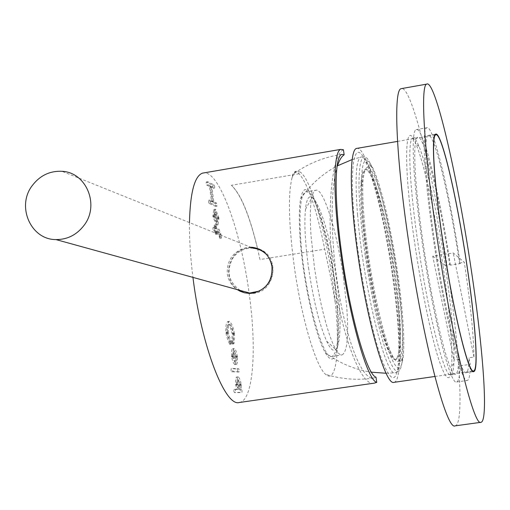 <?xml version="1.0" encoding="UTF-8"?>
<svg xmlns="http://www.w3.org/2000/svg" width="510" height="510" viewBox="0 0 510 510"><rect width="100%" height="100%" fill="white"/><g stroke="black" fill="none" stroke-linecap="round" stroke-linejoin="round"><path stroke-width="0.38" stroke-dasharray="2.55 1.91" d="M394.045 382.328C402.345 381.333 401.089 329.67 392.732 273.405C383.794 210.796 366.817 148.2 357.427 148.282M392.177 273.111C385.605 227.715 374.761 181.375 365.804 162.269C352.448 130.834 347.163 176.995 358.708 255.657C364.752 297.732 374.302 339.883 382.392 361.233C390.864 382.022 396.162 383.118 398.297 364.522C399.91 343.459 397.87 312.993 392.177 273.111M365.179 255.236C354.182 180.534 358.83 136.266 371.376 166.088C379.784 184.225 390.086 228.55 396.391 271.989C401.854 310.156 403.856 339.239 402.409 359.244C400.458 376.852 395.505 375.692 387.549 355.75C379.172 332.023 371.714 298.516 365.179 255.236M455.111 425.856C464.406 424.938 459.727 349.191 447.563 269.114C434.545 180.929 412.788 90.111 402.173 88.485M443.011 265.844C435.521 215.475 424.275 163.869 416.115 144.368C404.602 114.151 402.728 163.378 415.095 245.801C421.649 290.139 430.956 334.777 438.358 358.25C446.027 381.225 450.496 383.864 451.745 366.174C452.517 344.129 449.61 310.686 443.011 265.844M432.741 256.16L445.211 265.27C437.861 215.908 426.889 165.348 418.984 146.325C416.434 140.142 414.349 137.407 412.717 138.114C407.388 139.332 409.422 186.322 418.296 245.603C428.508 315.747 444.822 378.611 450.757 374.888C452.434 374.467 453.466 370.655 453.868 363.458L454.002 359.964L458.63 359.295L459.963 365.829L470.252 364.35L468.939 357.803L473.956 357.076C473.669 334.955 470.462 303.361 464.323 262.287L453.231 252.934L432.741 256.16L454.002 359.964C454.193 337.824 451.267 306.261 445.211 265.27L449.648 264.575C439.951 198.9 423.944 133.212 417.492 137.298C412.322 138.484 414.522 185.474 423.415 244.794C433.672 314.97 449.807 377.904 455.551 374.206C457.425 373.671 458.458 368.704 458.63 359.295M449.648 264.575L450.375 265.13L460.211 263.594C449.833 193.736 433.156 123.503 426.755 127.774C421.655 128.998 424.352 178.895 433.889 242.218C444.918 317.207 461.703 384.323 467.351 380.46C469.238 379.918 470.201 374.544 470.252 364.35M450.375 265.13C440.073 195.343 423.026 125.25 416.115 129.61C410.639 130.904 412.947 180.801 422.427 244.041C433.366 318.941 450.559 385.904 456.66 381.977C458.688 381.416 459.79 376.029 459.963 365.829M460.211 263.594L459.523 263.032C449.756 197.293 434.106 131.465 428.119 135.469C423.313 136.597 425.875 183.594 434.826 242.977C445.16 313.242 460.912 376.316 466.229 372.676C467.976 372.16 468.881 367.206 468.939 357.803M459.523 263.032L464.323 262.287M473.956 357.076L453.231 252.934M300.122 172.017L296.457 171.245L295.73 171.596L293.741 173.782L292.071 177.671L292.848 174.426L294.933 171.5L297.84 172.405L299.153 173.789C308.161 184.391 316.684 209.521 324.73 249.173L331.315 280.309L335.389 303.399C329.798 246.47 312.458 179.826 300.122 172.017M292.071 177.671C287.978 193.972 288.634 222.959 294.028 264.639C301.091 316.946 315.868 366.837 325.673 374.397C336.39 384.285 340.164 349.981 335.389 303.399M337.492 165.775C330.442 186.909 330.486 234.562 336.951 279.627C344.339 333.406 360.704 380.02 373.556 378.063L375.997 377.17M257.544 248.491L259.972 259.552L324.73 249.173M299.153 173.789L231.381 185.296C240.777 193.902 249.492 214.94 257.524 248.415M250.773 247.254L246.936 247.541C233.465 251.009 226.893 259.724 227.218 273.685C228.27 280.43 231.604 285.734 237.214 289.603M239.381 402.486C253.298 400.675 256.944 349.548 249.275 294.378C241.294 232.63 219.772 171.653 204.083 172.864M343.434 149.761C329.9 155.244 326.056 227.594 334.745 281.023C340.916 331.729 361.061 388.129 374.397 383.118M251.57 247.573L247.726 247.854C228.002 250.104 221.327 279.601 238.246 289.89M244.264 292.727L249.645 293.601L253.872 293.352C276.171 291 280.226 255.848 259.048 249.001M209.145 203.426L208.545 201.711L208.666 200.347L211.548 201.667L209.521 186.475L206.697 185.06L206.097 183.332L206.289 182L212.67 185.232L213.142 188.26L210.298 186.864L212.319 202.024L215.086 203.311L215.666 204.994L215.494 206.333L209.145 203.426L210.649 203.178L210.056 201.456L210.171 200.092L213.046 201.412L211.019 186.22L208.201 184.805L207.602 183.077L207.717 181.732L214.149 184.983L214.729 186.685L214.621 188.011L211.784 186.609L213.811 201.775L216.572 203.063L217.037 206.091L210.649 203.178M232.433 343.944C233.115 339.411 233.287 336.198 232.942 334.305L232.853 333.597C231.948 327.809 230.316 323.805 227.951 321.587L227.607 321.587C226 323.563 225.458 327.222 225.987 332.552L226.083 333.272C226.268 335.574 227.447 339.201 229.608 344.154L229.978 343.345L229.5 341.292L226.797 333.062L226.963 326.884L228.091 324.691L229.162 325.201L230.239 327.063L232.158 333.795L231.846 343.217L232.311 344.091L233.937 343.714C234.613 339.182 234.785 335.969 234.447 334.075L234.415 333.725L232.917 333.954M237.66 372.096L237.813 370.56L237.246 368.998L231.196 368.666L231.03 370.222L231.616 371.815L239.184 371.873L239.317 370.343L238.75 368.775L232.7 368.443L232.56 369.999L233.14 371.592L239.165 371.873M234.39 392.636L233.809 391.062L233.956 389.481L236.831 389.481L235.671 384.623C235.276 380.906 235.582 378.375 236.589 377.024L236.691 377.017C238.1 378.292 239.101 380.855 239.694 384.712L239.802 389.474L240.554 391.03L240.414 392.585L234.39 392.636L235.92 392.413L235.339 390.839L235.486 389.257L238.355 389.257L236.831 389.481M238.355 389.257L237.188 384.406C236.799 380.683 237.099 378.152 238.1 376.807L238.202 376.794C239.604 378.069 240.605 380.639 241.198 384.495L241.306 389.257L242.059 390.813L241.925 392.362L235.92 392.413M233.956 389.481L235.499 389.257L233.956 389.481M189.459 222.589C189.261 239.043 190.421 257.308 192.939 277.383M234.849 364.599L235.881 362.942L236.079 358.383L234.441 351.014L233.064 348.814L232.356 348.834L231.973 349.407L231.508 352.206L231.667 356.79C232.273 360.672 233.338 363.279 234.849 364.599L236.742 364.248L237.475 362.145L237.481 356.63L235.983 356.853M219.842 238.457L217.917 232.439L215.52 231.495L215.558 234.53L214.755 231.189L213.511 230.698L212.925 229.009L213.046 227.619L214.34 228.123L214.245 225.127L215.112 228.429L217.509 229.392L219.593 234.9L219.842 238.457L221.327 238.208L219.408 232.197L217.018 231.247L217.062 234.288L216.253 230.941L215.022 230.45L214.429 228.76L214.551 227.371L215.845 227.874L215.749 224.878L216.61 228.18L219 229.149L221.079 234.651L221.327 238.208M216.202 225.057L216.578 225.095L217.445 218.267L214.162 209.502L213.766 209.457L212.893 216.272L216.202 225.057L218.063 224.846L218.924 218.025L217.445 218.267M259.972 259.552L257.505 248.478M257.486 248.402C249.466 215.284 240.765 194.246 231.381 185.296M241.306 389.257L239.802 389.474M241.262 384.833L239.751 385.05M237.22 384.744L235.697 384.967M237.972 384.75L239.847 388.926L240.51 384.738L238.559 379.918L237.972 384.75L236.455 384.973L238.329 389.143L238.999 384.961L237.042 380.141L236.455 384.973M240.51 384.738L238.999 384.961M237.481 356.63L235.945 350.791L234.275 348.483L233.656 348.84L233.134 350.695L233.121 356.209L231.604 356.439M233.121 356.209L233.185 356.56C233.797 360.449 234.855 363.05 236.359 364.376M233.886 356.324L234.581 351.588L236.729 356.522L236.041 361.258L233.886 356.324L232.369 356.554L233.07 351.817L235.225 356.745L234.53 361.482L232.369 356.554M236.729 356.522L235.225 356.745M234.415 333.725L234.351 333.368C233.446 327.579 231.814 323.576 229.462 321.357L229.117 321.357C227.517 323.334 226.982 326.986 227.511 332.322L227.543 332.679L226.013 332.909M227.543 332.679L227.607 333.043C227.798 335.344 228.971 338.971 231.126 343.925L231.495 343.115L231.017 341.062L228.321 332.832L226.797 333.062M228.321 332.832L228.48 326.649L229.009 324.947L229.876 324.456L231.406 326.107L233.095 331.06L233.656 333.565L232.158 333.795M233.656 333.565L233.236 340.916L233.357 342.988L233.937 343.714M216.61 228.18L215.112 228.429M215.845 227.874L214.34 228.123M216.253 230.941L214.755 231.189M217.018 231.247L215.52 231.495M218.924 218.025L215.653 209.253L215.258 209.208L214.398 216.023L212.893 216.272M214.398 216.023L217.694 224.814M215.194 216.412L215.794 212.268L218.146 217.642L217.54 221.786L215.194 216.412L213.696 216.661L214.302 212.517L216.661 217.891L216.049 222.035L213.696 216.661M218.146 217.642L216.661 217.891M213.811 201.775L212.319 202.024M211.784 186.609L210.298 186.864M211.019 186.22L209.521 186.475M213.046 201.412L211.548 201.667M397.889 303.495L393.962 271.263C386.765 220.926 373.371 170.939 365.912 169.664C363.311 169.065 361.673 173.712 360.991 183.606C360.43 192.742 360.812 205.135 362.132 220.798L366.301 256.485C372.606 298.07 379.689 328.899 387.555 348.967C391.208 357.58 394.128 360.876 396.308 358.861C400.229 353.271 400.758 334.815 397.889 303.495M367.257 256.358C375.615 315.722 391.31 367.238 397.226 358.498C402.543 353.494 401.128 314.058 394.772 271.122C387.606 221.066 374.327 171.322 366.9 169.702C360.117 166.426 359.831 205.689 367.257 256.358M308.505 267.623C313.369 300.345 319.419 324.87 326.661 341.19C339.284 368.749 344.014 329.944 336.364 278.683C328.689 220.926 308.983 173.253 305.484 209.368C304.132 223.252 305.139 242.671 308.505 267.623M343.53 278.071L346.685 306.274C348.827 335.841 347.284 352.053 342.051 354.909C340.317 355.24 338.308 353.526 336.02 349.764C328.708 338.06 319.273 302.264 314.275 266.08L310.992 235.263C309.889 218.535 310.112 206.148 311.661 198.122C312.598 193.494 313.911 190.887 315.607 190.3C323.34 186.921 337.148 231.827 343.53 278.071M299.931 235.722C302.436 278.116 315.212 336.186 325.329 352.652C335.535 370.897 340.827 348.171 337.652 308.76L334.56 280.481L332.297 265.882L326.649 237.794L320.044 213.837L316.608 204.338L313.223 196.93L309.984 191.894L307.001 189.452L304.387 189.758L302.226 192.882L300.613 198.798C299.14 207.162 298.911 219.472 299.931 235.722M357.561 214.767C362.98 284.376 385.783 377.585 395.129 372.804C397.392 372.606 398.954 368.832 399.808 361.488C401.07 349.452 400.618 331.889 398.438 308.805C393.554 255.937 379.332 187.094 368.214 164.845C365.185 158.648 362.61 156.098 360.487 157.195C355.859 160.746 354.883 179.941 357.561 214.767M362.82 215.979C366.225 255.784 375.57 308.346 384.629 339.08C394.345 369.858 400.516 375.978 403.161 357.427C404.334 345.869 403.856 328.956 401.727 306.676C396.958 255.631 383.252 189.063 372.683 167.72C362.725 149.749 359.442 165.839 362.82 215.979M337.123 307.74C333.604 255.854 315.524 187.361 305.611 191.97C300.721 194.425 299.038 209.419 300.562 236.959C303.609 290.623 322.798 361.507 332.023 356.388C337.467 353.5 339.163 337.282 337.123 307.74M400.63 304.107C397.054 267.03 388.779 221.391 380.415 193.124C371.152 163.378 365.339 159.343 362.973 181.024C362.412 190.377 362.82 203.101 364.191 219.185C367.99 265.257 380.709 328.88 390.258 350.867C401.051 377.387 405.386 351.403 400.63 304.107M240.216 290.432C228.199 281.711 225.892 270.714 233.293 257.429C238.399 250.837 245.023 247.771 253.17 248.217L61.978 171.309M267.361 255.484C274.202 264.537 274.546 273.972 268.4 283.783L264.448 287.984L259.59 291.038M241.491 389.257L239.987 389.474M241.287 385.171L239.783 385.388M241.198 384.495L239.694 384.712M238.202 376.794L236.691 377.017M237.188 384.406L235.671 384.623M237.284 385.082L235.76 385.305M238.75 368.775L237.246 368.998M233.14 371.592L231.616 371.815M237.513 356.974L236.009 357.198M237.418 356.286L235.92 356.509M234.275 348.483L232.764 348.706M233.095 355.865L231.578 356.095M233.185 356.56L231.667 356.79M234.447 334.075L232.942 334.305M234.351 333.368L232.853 333.597M229.462 321.357L227.951 321.587M227.511 332.322L225.987 332.552M227.607 333.043L226.083 333.272M231.126 343.925L229.608 344.154M231.495 343.115L229.978 343.345M231.017 341.062L229.5 341.292M229.876 324.456L228.365 324.685M233.236 340.916L231.725 341.145M233.357 342.988L231.846 343.217M221.448 236.831L219.957 237.073M221.41 236.595L219.925 236.844M221.079 234.651L219.593 234.9M219 229.149L217.509 229.392M216.393 226.574L214.895 226.822M215.628 226.261L214.13 226.51M214.608 227.371L213.103 227.619M215.022 230.45L213.511 230.698M216.476 232.598L214.971 232.847M217.241 232.904L215.736 233.147M219.408 232.197L217.917 232.439M220.403 234.829L218.917 235.072M220.734 236.774L219.243 237.022M218.949 218.35L217.47 218.592M218.866 217.674L217.381 217.923M215.653 209.253L214.162 209.502M214.372 215.692L212.874 215.94M214.461 216.374L212.957 216.623M216.973 206.085L215.494 206.333M216.572 203.063L215.086 203.311M214.557 187.999L213.072 188.254M214.149 184.983L212.67 185.232M207.787 181.738L206.289 182M208.201 184.805L206.697 185.06M210.241 200.098L208.737 200.353M434.864 376.482L472.509 371.095M371.376 166.088L365.804 162.269M402.409 359.244L398.297 364.522M397.545 141.404L434.896 134.991M418.984 146.325L416.115 144.368M450.757 374.888L455.551 374.206M456.66 381.977L467.351 380.46M428.119 135.469L435.578 134.194M466.229 372.676L473.637 371.618M416.115 129.61L426.755 127.774M412.717 138.114L417.492 137.298M453.868 363.458L451.745 366.174M296.457 171.245L294.933 171.5M342.006 154.396C324.124 156.933 307.74 163.608 292.848 174.426M373.556 378.057C357.44 380.447 341.483 379.223 325.673 374.397M248.842 293.384L249.645 293.601M252.437 247.337L253.247 247.662M238.1 376.807L236.589 377.024M239.847 388.926L238.329 389.143M238.559 379.918L237.042 380.141M237.679 372.09L239.184 371.873M234.982 364.586L236.493 364.363M232.598 348.712L234.109 348.489M233.07 351.817L234.581 351.588M234.53 361.482L236.041 361.258M227.607 321.587L229.117 321.357M229.793 344.282L231.31 344.052M228.091 324.691L229.602 324.462M232.311 344.091L233.822 343.867M215.749 224.878L214.245 225.127M214.551 227.371L213.046 227.619M217.12 234.288L215.622 234.536M216.578 225.095L218.063 224.846M213.766 209.457L215.258 209.208M214.302 212.517L215.794 212.268M216.049 222.035L217.54 221.786M217.037 206.091L215.558 206.34M214.621 188.011L213.142 188.26M207.717 181.732L206.212 181.987M210.171 200.092L208.666 200.347M397.226 358.498L396.308 358.861M326.661 341.19L336.02 349.764M325.329 352.652C339.239 363.107 354.59 369.616 371.388 372.192M386.064 373.256L395.129 372.804M403.161 357.427L399.808 361.488M305.611 191.97L315.607 190.3M360.991 183.606L362.973 181.024M387.555 348.967L390.258 350.867M332.023 356.388L342.051 354.909M372.683 167.72L368.214 164.845M300.613 198.798C310.278 184.754 322.441 173.814 337.104 165.98M352.193 159.534L360.487 157.195M305.484 209.368L311.661 198.122M365.912 169.664L366.9 169.702"/><path stroke-width="0.76" d="M357.427 148.282L356.471 148.448C349.312 149.978 349.433 196.713 357.963 255.268C367.684 324.558 385.93 386.325 394.045 382.328L434.864 376.482M442.903 241.772C453.237 311.686 468.626 374.518 473.624 370.936C478.909 370.362 475.065 318.616 466.389 261.904C456.635 196.477 441.309 130.93 435.699 134.857C431.16 135.928 433.965 182.669 442.903 241.772M402.173 88.485L400.943 88.702C393.452 90.672 395.932 156.219 408.567 241.122C423.223 342.165 446.658 431.014 455.111 425.856L480.93 422.318C488.778 421.598 482.919 345.799 470.615 265.525C456.845 173.355 434.902 78.444 426.602 84.144C420.297 85.903 424.033 151.438 436.872 236.602C451.822 337.958 473.911 427.297 480.93 422.318M466.446 261.955C456.635 196.165 441.226 130.241 435.578 134.194C431.02 135.277 433.838 182.268 442.827 241.708C453.224 312.031 468.703 375.207 473.72 371.605C479.037 371.031 475.173 318.973 466.446 261.955M344.154 154.791L343.434 149.761L340.763 149.385C333.132 151.017 332.718 197.395 341.101 255.561C350.128 320.65 367.576 380.645 376.743 382.372L375.997 377.17C367.2 375.137 350.625 317.902 342.038 256.033C333.903 199.646 334.433 154.932 342.006 154.396L344.154 154.791C341.547 156.513 339.328 160.172 337.492 165.775M237.214 289.603L240.306 291.331L244.475 292.778L248.842 293.384L253.094 293.135C266.347 289.578 272.64 280.723 271.957 266.564C269.764 255.389 263.256 248.976 252.437 247.337L250.773 247.254M192.939 277.383L193.162 279.11C201.686 347.272 225.35 407.292 239.381 402.486L374.397 383.118L376.743 382.372M238.246 289.89L244.264 292.727M204.083 172.864L202.464 173.145C194.552 176.084 190.217 192.57 189.459 222.589M259.048 249.001L251.57 247.573M32.245 185.602C39.946 175.516 49.859 170.754 61.978 171.309C86.266 172.246 99.858 204.975 84.118 225.261C76.825 234.829 67.454 239.604 55.992 239.585C30.778 239.821 16.199 206.276 32.245 185.602M253.17 248.217C258.812 248.81 263.542 251.226 267.361 255.484M259.59 291.038L249.658 293.04L240.216 290.432M472.509 371.095L473.541 370.942M356.471 148.448L397.545 141.404M434.896 134.991L435.699 134.857M400.943 88.702L426.602 84.144M340.763 149.385L202.464 173.145M371.388 372.192L386.064 373.256M337.104 165.98L352.193 159.534M55.992 239.585L249.658 293.04"/></g></svg>
